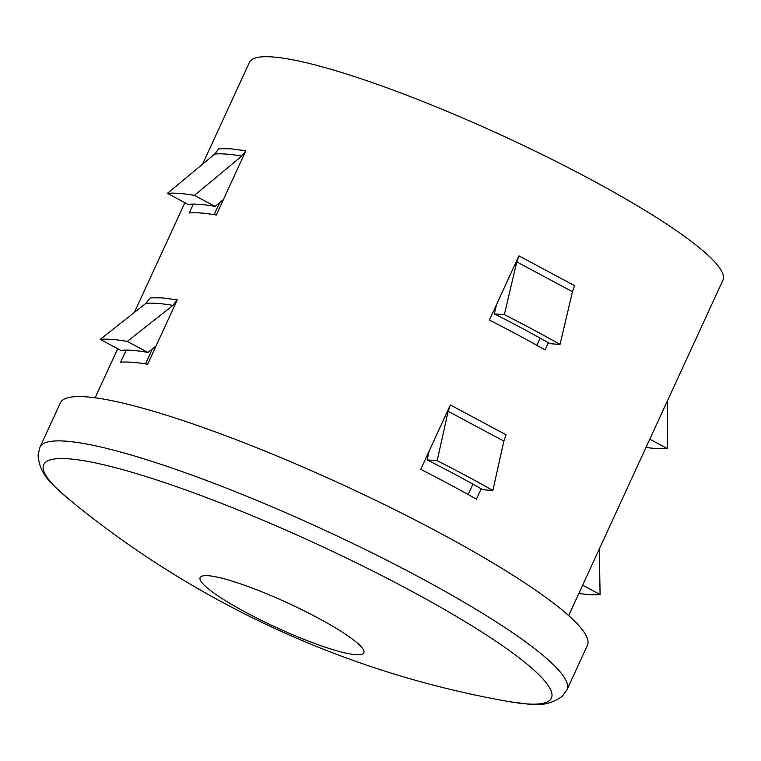 <?xml version="1.0" encoding="UTF-8"?>
<svg xmlns="http://www.w3.org/2000/svg" width="761" height="761" viewBox="0 0 761 761"><rect width="100%" height="100%" fill="white"/><g stroke="black" fill="none" stroke-linecap="round" stroke-linejoin="round"><path stroke-width="1.14" d="M355.777 654.726A90.093 13.527 24.7 0 1 254.06 616.686A90.093 13.527 24.7 0 1 202.34 576.02A90.093 13.527 24.7 0 1 208.191 575.706A90.093 13.527 24.7 0 1 296.181 606.936A90.093 13.527 24.7 0 1 363.577 650.179A90.093 13.527 24.7 0 1 355.777 654.726M587.435 645.28A290.065 43.558 -155.3 0 0 391.972 508.31A290.065 43.558 -155.3 0 0 86.307 396.861A290.065 43.558 -155.3 0 0 60.376 402.864L39.991 447.173A290.065 43.558 24.7 0 1 65.922 441.171A290.065 43.558 24.7 0 1 371.587 552.629A290.065 43.558 24.7 0 1 567.05 689.599L587.435 645.28M152.4 348.919L145.503 363.91M219.71 202.588L214.155 214.64M437.175 460.662L427.159 459.91A235.682 35.387 24.7 0 1 482.845 489.723L492.862 490.474A260.604 39.134 -155.3 0 0 437.175 460.662L448.153 411.301L450.35 404.957L420.738 469.356A260.604 39.134 24.7 0 1 476.424 499.178L481.199 488.79M450.35 404.957L506.046 434.778L503.839 441.114L448.153 411.301M504.343 314.626L494.327 313.874A235.682 35.387 24.7 0 1 550.013 343.696L560.029 344.438A260.604 39.134 -155.3 0 0 504.343 314.626L516.795 261.908L518.926 255.867L489.39 320.086A260.604 39.134 24.7 0 1 545.076 349.908L548.367 342.754M518.926 255.867L574.612 285.679L572.481 291.72L516.795 261.908M568.667 615.592L722.95 280.153A260.604 39.134 -155.3 0 0 547.34 157.099A260.604 39.134 -155.3 0 0 272.714 56.961A260.604 39.134 -155.3 0 0 249.418 62.354L202.607 164.138M230.488 148.766L245.832 150.783L241.789 156.081C230.326 154.122 221.299 153.446 214.735 154.064L218.778 148.756L230.488 148.766M193.323 204.1L189.232 212.975A260.604 39.134 24.7 0 1 200.942 213.013A260.604 39.134 24.7 0 1 216.295 215.002L245.832 150.783M161.912 297.855L177.256 299.872L172.947 305.399C161.475 303.439 152.457 302.764 145.884 303.373L150.202 297.846L161.912 297.855M126.155 350.127L120.58 362.246A260.604 39.134 24.7 0 1 132.281 362.284A260.604 39.134 24.7 0 1 147.634 364.272L177.256 299.872M536.847 345.285L540.139 338.131M468.186 494.545L472.971 484.158M494.327 313.874L496.524 304.581M560.029 344.438L572.481 291.72M427.159 459.91L429.109 451.159M492.862 490.474L503.839 441.114M646.013 447.42A260.604 39.134 -155.3 0 0 667.254 448.524L667.549 400.609M667.254 448.524L649.808 439.183M167.41 193.361L188.024 204.405A235.682 35.387 24.7 0 1 215.078 206.421L194.464 195.387A260.604 39.134 -155.3 0 0 167.41 193.361L214.735 154.064M215.078 206.421L223.42 199.496M194.464 195.387L241.789 156.081M578.845 593.456A260.604 39.134 -155.3 0 0 600.087 594.56L599.326 548.919M600.087 594.56L582.641 585.209M100.243 339.396L120.856 350.431A235.682 35.387 24.7 0 1 147.91 352.457L127.296 341.423A260.604 39.134 -155.3 0 0 100.243 339.396L145.884 303.373M147.91 352.457L156.005 346.074M127.296 341.423L172.947 305.399M526.422 703.896A279.401 41.95 -155.3 0 0 408.752 589.67A279.401 41.95 -155.3 0 0 68.699 458.826A279.401 41.95 -155.3 0 0 68.205 498.683A950.879 950.879 0 0 0 509.594 701.699A279.401 41.95 -155.3 0 0 526.422 703.896M509.594 701.699L527.62 704.039C540.881 706.094 552.429 703.506 562.246 696.277L567.05 689.599M95.135 397.794L117.698 348.738M134.383 312.448L184.866 202.711M68.205 498.683C54.735 486.193 39.705 476.738 38.05 455.107L39.991 447.173"/></g></svg>
